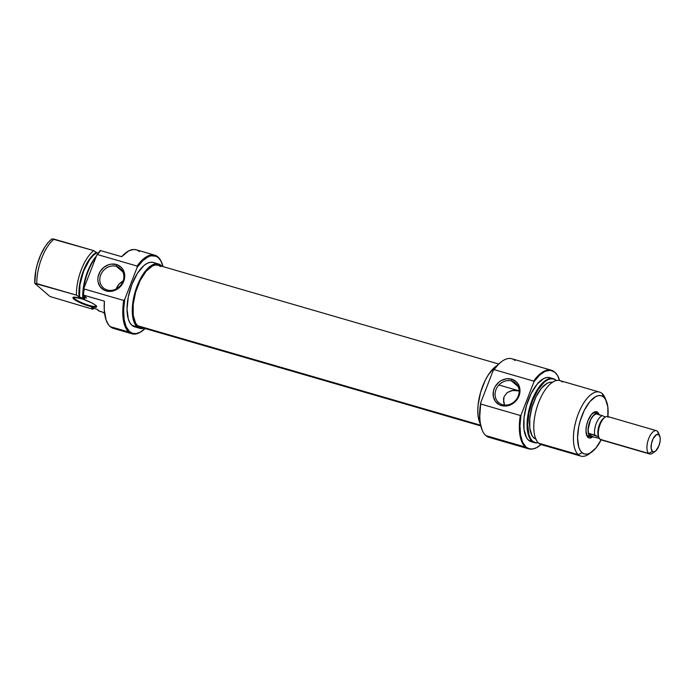 <?xml version="1.0" encoding="UTF-8"?>
<svg xmlns="http://www.w3.org/2000/svg" width="695" height="695" viewBox="0 0 695 695"><rect width="100%" height="100%" fill="white"/><g stroke="black" fill="none" stroke-linecap="round" stroke-linejoin="round"><path stroke-width="1.04" d="M74.513 298.642A12.128 2.146 -158.8 0 0 87.066 304.714A12.128 2.146 -158.8 0 0 96.31 305.965A12.128 2.146 21.2 0 1 96.292 306.061A12.128 2.146 21.2 0 1 86.814 304.627A12.128 2.146 21.2 0 1 74.513 298.642L75.069 297.208L74.513 298.642A12.128 2.146 21.2 0 1 73.679 297.295A12.128 2.146 21.2 0 1 73.731 297.208A12.128 2.146 -158.8 0 0 74.513 298.642L73.774 299.05L74.513 298.642M95.762 305.426A12.727 2.259 21.2 0 1 96.588 306.382A12.727 2.259 21.2 0 1 87.735 305.678A12.727 2.259 21.2 0 1 73.774 299.05L78.153 301.769L87.084 305.47L94.659 307.277L96.666 306.686L94.668 304.592L91.384 302.707L82.453 299.006L73.783 297.199L72.871 297.781L73.774 299.05A12.727 2.259 21.2 0 1 73.244 297.33A12.727 2.259 21.2 0 1 83.921 299.51A12.727 2.259 21.2 0 1 95.762 305.426M137.08 266.055L137.115 267.462A40.319 17.644 -73.8 0 1 158.269 257.645L157.956 256.942A40.918 17.905 106.2 0 0 137.08 266.055A40.918 17.905 -73.8 0 1 154.794 255.187A40.918 17.905 -73.8 0 1 157.956 256.942L158.269 257.645A40.319 17.644 -73.8 0 1 161.978 263.205A40.319 17.644 -73.8 0 1 163.073 266.628L160.806 260.781L158.269 257.645L156.106 256.264L151.11 255.795L148.383 256.707L142.701 260.755L137.115 267.462L124.744 299.363L137.115 267.462L137.08 266.055L97.552 254.596A40.918 17.905 -73.8 0 1 100.732 250.6A40.918 17.905 106.2 0 0 97.552 254.596L137.08 266.055M142.353 330.855A40.319 17.644 -73.8 0 0 145.116 328.553L139.99 332.314L136.177 333.574L132.658 333.348L129.574 331.628A40.319 17.644 -73.8 0 1 124.744 299.363L123.736 300.457A40.918 17.905 106.2 0 0 128.836 332.036A40.918 17.905 106.2 0 0 141.806 331.246L142.353 330.855A40.319 17.644 -73.8 0 1 129.574 331.628L128.836 332.036L110.244 326.641A40.918 17.905 106.2 0 0 113.407 328.396L131.998 333.791A40.918 17.905 -73.8 0 1 128.836 332.036A40.918 17.905 -73.8 0 1 123.736 300.457L84.208 288.998A40.918 17.905 106.2 0 0 83.469 295.097L104.406 301.17A40.918 17.905 106.2 0 0 110.244 326.641L128.836 332.036L129.574 331.628L126.142 326.728L124.101 319.292L123.623 309.927L124.744 299.363L123.736 300.457L84.208 288.998L83.852 288.399A40.701 17.809 106.2 0 0 83.044 295.028L86.545 298.059L83.469 295.097A40.918 17.905 -73.8 0 1 84.208 288.998L83.852 288.399A40.701 17.809 106.2 0 0 83.044 295.028L104.406 301.17L104.25 309.596L106.109 320.004L108.637 324.913L110.244 326.641L112.051 327.866L116.161 328.7M161.978 263.205L161.726 262.58A40.918 17.905 106.2 0 0 157.956 256.942A40.918 17.905 -73.8 0 1 161.848 262.892M116.421 266.367A12.884 11.355 -49.2 0 0 100.714 274.959A12.884 11.355 -49.2 0 0 107.256 290.006L106.17 290.927A14.395 12.692 130.8 0 1 98.864 274.108A14.395 12.692 130.8 0 1 116.421 264.508L116.421 266.367L122.867 271.936L116.421 266.367A12.884 11.355 130.8 0 1 120.261 268.435A12.884 11.355 130.8 0 1 121.877 283.612A12.884 11.355 130.8 0 1 107.256 290.006A12.884 11.355 130.8 0 1 103.416 287.93A12.884 11.355 130.8 0 1 101.791 272.761A12.884 11.355 130.8 0 1 116.421 266.367L116.421 264.508L111.27 264.135L108.646 264.726L103.807 267.375L100.097 271.606L98.099 276.758L97.847 279.442L98.108 282.057L100.123 286.696L103.842 289.971L108.698 291.379L111.322 291.301L116.465 289.607L118.784 288.051L120.826 286.105L123.727 281.327L124.492 278.678L124.483 273.378L122.468 268.739L120.791 266.889L116.421 264.508A14.395 12.692 130.8 0 1 123.727 281.327A14.395 12.692 130.8 0 1 106.17 290.927L107.256 290.006A12.884 11.355 -49.2 0 0 122.963 281.414A12.884 11.355 -49.2 0 0 116.421 266.367M123.111 281.006A12.884 11.355 -49.2 0 0 116.256 288.929L119.01 284.246L123.111 281.006M158.486 263.987L153.248 262.467A33.49 14.656 106.2 0 0 130.834 287.391A33.49 14.656 106.2 0 0 131.998 325.373L137.236 326.893A33.49 14.656 -73.8 0 1 136.072 288.911A33.49 14.656 -73.8 0 1 158.486 263.987A33.49 14.656 -73.8 0 1 161.075 265.421A33.49 14.656 -73.8 0 1 161.961 266.307L158.512 263.996L155.593 263.805L152.422 264.856L145.828 270.485L139.747 280.024L135.099 292.013L132.589 304.636L132.267 310.578L133.562 320.595L135.125 324.287L137.236 326.893L131.998 325.373L134.561 326.798M121.668 256.672L100.306 250.53A40.701 17.809 106.2 0 0 96.857 254.883L97.552 254.596L96.857 254.883L83.852 288.399L96.857 254.883A40.701 17.809 106.2 0 1 100.306 250.53L121.668 256.672L128.879 250.817L133.457 249.496L136.237 249.8A40.918 17.905 106.2 0 0 121.668 256.672M142.075 331.055A40.918 17.905 -73.8 0 1 131.998 333.791M36.809 283.63L76.424 295.123A33.343 14.595 -73.8 0 1 93.686 250.617L54.071 239.132A33.343 14.595 106.2 0 0 36.809 283.63A33.343 14.595 -73.8 0 1 54.071 239.132L52.038 238.871L48.589 242.06L45.245 246.404L40.762 254.648L37.313 264.204L35.766 270.833L34.776 283.378L49.953 296.496L34.776 283.378L76.424 295.123L79.056 296.852A30.311 13.266 -73.8 0 1 96.318 252.346L93.686 250.617A33.343 14.595 106.2 0 0 76.424 295.123L79.056 296.852L79.673 284.281L81.167 277.496L84.677 267.705L91.036 257.15L94.555 253.597L96.318 252.346L96.779 252.745A29.555 12.936 106.2 0 0 79.517 297.252L84.755 298.763L82.731 297.017L84.755 298.763L79.056 296.852L79.517 297.252L79.96 284.672L83.626 271.093L89.698 259.574L93.208 255.447L96.779 252.745L93.686 250.617L52.038 238.871A32.239 14.108 106.2 0 0 34.776 283.378L36.809 283.63M92.053 308.076L92.774 309.249L49.953 296.496L92.774 309.249A33.343 14.595 106.2 0 0 93.842 308.337A33.343 14.595 -73.8 0 1 92.774 309.249L92.339 307.894A30.311 13.266 -73.8 0 1 92.053 308.076M98.134 253.136L96.779 252.745L98.134 253.136M96.579 255.821L90.246 265.525L85.433 277.922L83.869 284.49L82.731 297.017L86.545 298.059L83.139 297.069A33.343 14.595 -73.8 0 1 83.139 295.123A33.343 14.595 106.2 0 0 83.139 297.069L82.731 297.017A33.125 14.491 106.2 0 1 96.423 256.003M95.98 257.133A33.343 14.595 106.2 0 0 83.226 293.029A33.343 14.595 -73.8 0 1 95.98 257.133M99.489 311.195L96.822 309.197L91.592 307.677L96.822 309.197L98.846 310.943L102.886 312.185L104.632 313.688L102.886 312.185L99.489 311.195M153.274 262.475L150.355 262.284L147.184 263.344L143.891 265.594L137.428 273.326L131.954 284.298L128.306 296.852L127.029 309.058L128.332 319.075L129.895 322.767L131.998 325.373A33.49 14.656 106.2 0 0 134.587 326.806L139.825 328.327A33.49 14.656 -73.8 0 1 137.236 326.893L139.799 328.318L143.995 328.231A33.49 14.656 -73.8 0 1 139.825 328.327M137.567 250.33L139.374 251.547M140.147 327.11L137.679 325.738L480.593 425.21L137.679 325.738L135.655 323.227L133.214 315.226L133.205 304.314L135.621 292.169L140.103 280.624L145.959 271.45L152.301 266.037L155.35 265.021L158.165 265.203A32.239 14.108 106.2 0 0 136.559 289.181A32.239 14.108 106.2 0 0 137.679 325.738A32.239 14.108 106.2 0 0 140.173 327.119L480.758 425.913M501.547 361.643L498.697 364.024L158.139 265.195L160.632 266.576M592.713 436.808A13.639 5.968 -73.8 0 1 587.987 437.381L587.214 435.609A12.128 5.308 106.2 0 0 589.221 436.191M599.194 414.906L597.7 412.344L596.145 413.195L597.7 412.344A13.639 5.968 -73.8 0 1 599.125 414.707M492.651 437.572A40.918 17.905 -73.8 0 1 485.875 435.609A40.918 17.905 -73.8 0 1 482.113 429.962A40.918 17.905 -73.8 0 1 480.775 404.03L480.74 402.631A40.319 17.644 106.2 0 0 481.861 429.336A40.319 17.644 106.2 0 0 481.982 429.649M502.511 404.664A12.884 11.355 -49.2 0 0 518.227 396.072A12.884 11.355 -49.2 0 0 511.685 381.016L511.676 379.166A14.395 12.692 130.8 0 1 518.991 395.976A14.395 12.692 130.8 0 1 501.434 405.585L502.511 404.664A12.884 11.355 130.8 0 1 498.671 402.587A12.884 11.355 130.8 0 1 497.055 387.41A12.884 11.355 130.8 0 1 511.685 381.016A12.884 11.355 130.8 0 1 515.525 383.093A12.884 11.355 130.8 0 1 517.141 398.27A12.884 11.355 130.8 0 1 502.511 404.664L501.434 405.585L503.953 406.036L509.2 405.359L511.728 404.264L516.081 400.763L518.991 395.976L520.008 390.651L519.738 388.036L517.723 383.388L516.046 381.546L511.676 379.166L506.533 378.784L501.39 380.478L499.062 382.033L495.361 386.255L494.119 388.766L493.363 391.415L493.372 396.715L495.387 401.354L499.106 404.629L501.434 405.585A14.395 12.692 130.8 0 1 494.119 388.766A14.395 12.692 130.8 0 1 511.676 379.166L511.685 381.016L518.131 386.594L511.685 381.016A12.884 11.355 -49.2 0 0 495.969 389.617A12.884 11.355 -49.2 0 0 502.511 404.664M590.333 452.949A33.343 14.595 -73.8 0 1 580.933 456.128A33.343 14.595 -73.8 0 1 578.353 454.695L538.738 443.202L578.353 454.695L582.054 452.68A30.311 13.266 -73.8 0 1 582.019 415.506A30.311 13.266 -73.8 0 1 603.634 397.045L602.087 393.509A33.343 14.595 106.2 0 0 578.318 413.812A33.343 14.595 106.2 0 0 578.353 454.695A33.343 14.595 -73.8 0 1 577.197 416.887A33.343 14.595 -73.8 0 1 599.516 392.076L559.892 380.591A33.343 14.595 106.2 0 0 537.582 405.394A33.343 14.595 106.2 0 0 538.738 443.202A33.343 14.595 -73.8 0 1 538.695 402.318A33.343 14.595 -73.8 0 1 562.472 382.015M555.965 380.226L555.514 379.87A33.343 14.595 106.2 0 0 531.866 400.676A33.343 14.595 106.2 0 0 532.023 441.256L532.631 441.203A33.125 14.491 -73.8 0 1 532.466 400.893A33.125 14.491 -73.8 0 1 555.965 380.226A33.125 14.491 -73.8 0 1 556.209 380.426L556.33 380.53A33.125 14.491 -73.8 0 0 556.209 380.426L553.672 379.01L550.779 378.818L547.643 379.861L544.385 382.094L538 389.739L532.587 400.589L528.973 413.004L527.714 425.079L528.999 434.983L530.546 438.632L532.631 441.203L532.023 441.256A33.343 14.595 -73.8 0 1 530.867 403.447A33.343 14.595 -73.8 0 1 553.185 378.636A33.343 14.595 -73.8 0 1 555.739 380.052M554.68 372.086L554.236 371.729A40.918 17.905 106.2 0 0 533.647 381.095L533.995 381.694A40.701 17.809 -73.8 0 1 554.68 372.086A40.701 17.809 -73.8 0 1 554.975 372.329A40.701 17.809 -73.8 0 1 559.588 380.504L557.529 375.5L554.975 372.329L550.457 370.322L545.184 371.295L539.555 375.187L533.995 381.694L520.998 415.202L533.995 381.694L533.647 381.095A40.918 17.905 -73.8 0 1 551.37 370.227A40.918 17.905 -73.8 0 1 554.454 371.912M525.403 447.076A40.918 17.905 106.2 0 0 531.797 449.083L532.361 449.022A40.701 17.809 -73.8 0 1 526.002 447.024L525.403 447.076A40.918 17.905 -73.8 0 1 520.303 415.497L480.775 404.03A40.918 17.905 106.2 0 0 485.875 435.609L525.403 447.076L485.875 435.609A40.918 17.905 106.2 0 0 489.037 437.355L528.565 448.822A40.918 17.905 -73.8 0 1 525.403 447.076L526.002 447.024L522.588 442.176L520.529 434.862L519.982 425.635L520.998 415.202L520.303 415.497A40.918 17.905 106.2 0 0 525.403 447.076M498.697 364.024L493.111 370.73L480.74 402.631L480.775 404.03L520.303 415.497L520.998 415.202A40.701 17.809 -73.8 0 0 526.002 447.024L529.121 448.753L532.665 448.987L536.523 447.71L541.014 444.539A40.701 17.809 -73.8 0 1 532.361 449.022M497.29 365.448A33.49 14.656 106.2 0 0 480.601 392.301A33.49 14.656 106.2 0 0 480.323 423.915M532.075 449.048A40.918 17.905 -73.8 0 1 528.565 448.822M553.185 378.636L549.78 377.654A33.343 14.595 106.2 0 0 527.462 402.466A33.343 14.595 106.2 0 0 528.626 440.274L532.023 441.256L528.626 440.274A33.343 14.595 106.2 0 0 531.197 441.699L534.603 442.689A33.343 14.595 -73.8 0 1 532.023 441.256A33.343 14.595 106.2 0 0 537.235 442.897L537.8 442.837A33.125 14.491 -73.8 0 1 532.631 441.203L535.159 442.619L538.278 442.776A33.125 14.491 -73.8 0 1 537.8 442.837M552.343 382.354A29.555 12.936 106.2 0 0 532.752 404.768A29.555 12.936 106.2 0 0 533.899 437.937L535.602 438.423L533.899 437.937A29.555 12.936 106.2 0 0 535.88 439.101M599.516 392.076A33.343 14.595 -73.8 0 1 602.087 393.509A33.343 14.595 -73.8 0 1 605.753 399.799M586.719 435.461L586.736 435.496A13.639 5.968 -73.8 0 1 587.11 423.203A13.639 5.968 -73.8 0 1 593.374 412.604A13.639 5.968 -73.8 0 1 597.7 412.344L595.459 411.683L591.488 414.411L587.97 420.649L586.484 425.766L585.963 430.735L587.127 436.312L589.03 437.963L591.514 437.607L592.852 436.686M588.152 436.13A12.128 5.308 -73.8 0 1 587.214 435.609A12.128 5.308 -73.8 0 1 586.441 434.636A12.128 5.308 106.2 0 0 587.214 435.609L587.987 437.381A13.639 5.968 -73.8 0 1 586.736 435.496M518.522 390.677L511.607 390.59L507.159 392.606L504.101 396.602L503.571 401.814L504.483 405.037L503.501 399.165L504.101 396.602L507.159 392.606L512.797 390.373L519.443 390.998M592.661 413.178A12.128 5.308 -73.8 0 1 594.911 412.839A12.128 5.308 -73.8 0 1 595.85 413.36A12.128 5.308 106.2 0 0 592.661 413.178M544.255 444.809A33.343 14.595 -73.8 0 1 538.738 443.202A33.343 14.595 106.2 0 0 541.318 444.635L580.933 456.128M552.673 382.441L550.093 382.267L547.295 383.197L541.483 388.166L536.114 396.576L532.014 407.157L529.798 418.294L529.807 428.294L532.04 435.635L533.899 437.937L536.158 439.188M537.513 442.863A33.343 14.595 -73.8 0 1 534.603 442.689M549.806 377.663L546.895 377.472L543.742 378.514L537.183 384.118L531.128 393.613L526.497 405.55L523.995 418.112L524.004 429.397L526.523 437.676L528.626 440.274L531.171 441.69M551.37 370.227L511.841 358.759A40.918 17.905 106.2 0 0 494.119 369.627L533.647 381.095L494.119 369.627A40.918 17.905 -73.8 0 1 502.025 361.296A40.918 17.905 -73.8 0 1 515.004 360.505M502.025 361.296L501.486 361.687A40.319 17.644 106.2 0 0 493.111 370.73L480.74 402.631L479.663 418.077L480.097 422.56L482.139 429.988M497.95 365.092L494.649 367.342L488.194 375.074L485.275 380.252L480.619 392.241L478.108 404.864L477.795 410.806L478.125 416.201L480.653 424.515M601.357 439.466L595.85 448.093L589.89 453.183L587.014 454.139L584.373 453.965L582.054 452.68L580.151 450.317L578.735 446.981L577.554 437.911L578.709 426.86L580.116 421.109L584.33 410.259L589.829 401.632L595.797 396.541L598.664 395.585L601.314 395.759L603.634 397.045L605.536 399.408L607.83 406.931L607.838 417.191M578.353 454.695A33.343 14.595 106.2 0 0 588.926 454.052L591.662 452.089A30.311 13.266 -73.8 0 1 582.054 452.68L578.353 454.695M606.422 401.232L605.163 398.105A33.343 14.595 106.2 0 0 602.087 393.509L603.634 397.045A30.311 13.266 -73.8 0 1 606.422 401.232A30.311 13.266 -73.8 0 1 607.899 416.6M601.14 439.892A30.311 13.266 -73.8 0 1 591.662 452.089M493.111 370.73L494.119 369.627L493.111 370.73M592.548 436.755A12.128 5.308 -73.8 0 1 590.776 436.886A12.128 5.308 -73.8 0 1 589.838 436.364L587.214 435.609L589.838 436.364A12.128 5.308 -73.8 0 1 589.412 422.621A12.128 5.308 -73.8 0 1 597.526 413.594A12.128 5.308 -73.8 0 1 598.465 414.116A12.128 5.308 -73.8 0 1 598.96 414.654M604.893 417.33L603.729 418.164A10.833 4.743 106.2 0 0 598.76 426.574A10.833 4.743 106.2 0 0 598.456 436.347L598.994 437.676A12.128 5.308 -73.8 0 1 599.333 426.747A12.128 5.308 -73.8 0 1 604.893 417.33A12.128 5.308 -73.8 0 1 608.742 417.096M654.056 451.846A12.128 5.308 -73.8 0 1 649.669 453.974A12.128 5.308 -73.8 0 1 648.73 453.453L600.106 439.344L648.73 453.453L652.431 451.429A9.096 3.979 -73.8 0 1 652.414 440.283A9.096 3.979 -73.8 0 1 658.903 434.74L657.366 431.204A12.128 5.308 106.2 0 0 648.713 438.58A12.128 5.308 106.2 0 0 648.73 453.453A12.128 5.308 -73.8 0 1 648.313 439.7A12.128 5.308 -73.8 0 1 656.428 430.683L607.804 416.574A12.128 5.308 106.2 0 0 599.689 425.601A12.128 5.308 106.2 0 0 600.106 439.344A12.128 5.308 -73.8 0 1 598.994 437.676M656.428 430.683A12.128 5.308 -73.8 0 1 657.366 431.204A12.128 5.308 -73.8 0 1 658.99 434.827M598.751 436.955L594.764 435.096A12.006 5.256 -73.8 0 1 596.258 423.394A12.006 5.256 -73.8 0 1 602.313 415.627L605.38 417.017L602.313 415.627A12.006 5.256 106.2 0 0 596.258 423.394A12.006 5.256 106.2 0 0 594.764 435.096L588.37 433.246L588.135 429.258L590.481 420.084L592.679 416.383L595.919 413.777A12.006 5.256 106.2 0 0 589.864 421.535A12.006 5.256 106.2 0 0 588.37 433.246L592.383 436.712L599.742 438.528L592.383 436.712L588.37 433.246L598.751 436.955A10.833 4.743 -73.8 0 1 598.76 426.574A10.833 4.743 -73.8 0 1 604.294 417.808M602.113 439.926A12.128 5.308 -73.8 0 1 600.106 439.344A12.128 5.308 106.2 0 0 601.045 439.865L649.669 453.974M652.431 451.429L651.172 448.466L651.423 443.688L653.109 438.701L656.549 434.592L658.903 434.74L660.163 437.711L660.163 440.786L658.912 445.895L655.672 450.968L653.917 451.872L652.431 451.429L648.73 453.453A12.128 5.308 106.2 0 0 652.579 453.218L655.316 451.255A9.096 3.979 -73.8 0 1 652.431 451.429M659.737 436L658.478 432.872A12.128 5.308 106.2 0 0 657.366 431.204L658.903 434.74A9.096 3.979 -73.8 0 1 659.737 436A9.096 3.979 -73.8 0 1 659.486 444.192A9.096 3.979 -73.8 0 1 655.316 451.255M599.229 415.063L597.535 413.603L594.138 414.724L590.741 419.398L589.065 423.742L588.152 428.311L588.509 434.088L590.767 436.886L592.965 436.573M602.313 415.627L595.919 413.777L602.313 415.627M96.24 305.635L96.588 306.382M136.211 249.792L154.794 255.187M74.009 297.008L73.244 297.33M482.113 429.962L481.861 429.336M593.591 412.456L597.526 413.594M519.122 390.851L498.888 384.987M590.776 436.886L587.345 435.887"/></g></svg>
